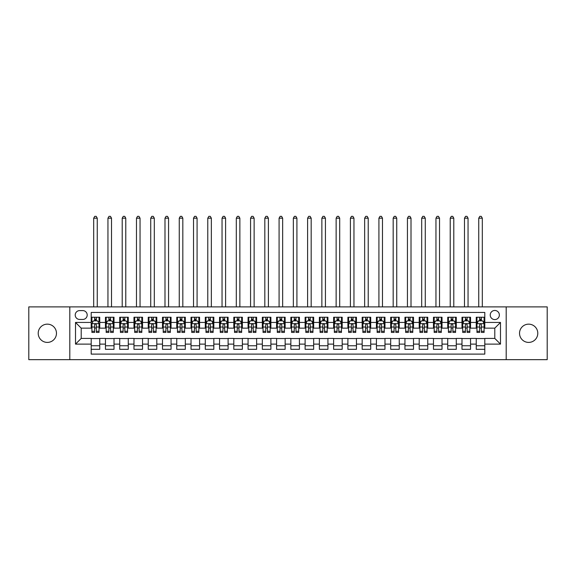 <?xml version="1.0" encoding="UTF-8"?>
<svg xmlns="http://www.w3.org/2000/svg" width="576" height="576" viewBox="0 0 576 576"><rect width="100%" height="100%" fill="white"/><g stroke="black" fill="none" stroke-linecap="round" stroke-linejoin="round"><path stroke-width="0.86" d="M528.66 324.151A9.13 9.13 0 0 0 519.53 333.281A9.13 9.13 0 0 0 528.66 342.41A9.13 9.13 0 0 0 537.79 333.281A9.13 9.13 0 0 0 528.66 324.151M47.34 324.151A9.13 9.13 0 0 0 38.21 333.281A9.13 9.13 0 0 0 47.34 342.41A9.13 9.13 0 0 0 56.47 333.281A9.13 9.13 0 0 0 47.34 324.151M494.791 310.464A4.565 4.565 0 0 0 490.226 315.029A4.565 4.565 0 0 0 494.791 319.586A4.565 4.565 0 0 0 499.356 315.029A4.565 4.565 0 0 0 494.791 310.464M506.196 359.662L547.2 359.662L547.2 306.893L506.196 306.893L506.196 359.662L69.804 359.662L69.804 306.893L28.8 306.893L28.8 359.662L69.804 359.662M484.805 317.239L476.251 317.239L476.251 322.438L470.549 322.438L470.549 328.147L476.251 328.147L476.251 322.438M470.549 322.438L470.549 317.239L461.988 317.239L461.988 322.438L456.286 322.438L456.286 328.147L461.988 328.147L461.988 322.438M456.286 322.438L456.286 317.239L447.725 317.239L447.725 322.438L442.022 322.438L442.022 328.147L447.725 328.147L447.725 322.438M442.022 322.438L442.022 317.239L433.469 317.239L433.469 322.438L427.759 322.438L427.759 328.147L433.469 328.147L433.469 322.438M427.759 322.438L427.759 317.239L419.206 317.239L419.206 322.438L413.503 322.438L413.503 328.147L419.206 328.147L419.206 322.438M413.503 322.438L413.503 317.239L404.942 317.239L404.942 322.438L399.24 322.438L399.24 328.147L404.942 328.147L404.942 322.438M399.24 322.438L399.24 317.239L390.679 317.239L390.679 322.438L384.977 322.438L384.977 328.147L390.679 328.147L390.679 322.438M384.977 322.438L384.977 317.239L376.423 317.239L376.423 322.438L370.714 322.438L370.714 328.147L376.423 328.147L376.423 322.438M370.714 322.438L370.714 317.239L362.16 317.239L362.16 322.438L356.458 322.438L356.458 328.147L362.16 328.147L362.16 322.438M356.458 322.438L356.458 317.239L347.897 317.239L347.897 322.438L342.194 322.438L342.194 328.147L347.897 328.147L347.897 322.438M342.194 322.438L342.194 317.239L333.634 317.239L333.634 322.438L327.931 322.438L327.931 328.147L333.634 328.147L333.634 322.438M327.931 322.438L327.931 317.239L319.378 317.239L319.378 322.438L313.668 322.438L313.668 328.147L319.378 328.147L319.378 322.438M313.668 322.438L313.668 317.239L305.114 317.239L305.114 322.438L299.412 322.438L299.412 328.147L305.114 328.147L305.114 322.438M299.412 322.438L299.412 317.239L290.851 317.239L290.851 322.438L285.149 322.438L285.149 328.147L290.851 328.147L290.851 322.438M285.149 322.438L285.149 317.239L276.588 317.239L276.588 322.438L270.886 322.438L270.886 328.147L276.588 328.147L276.588 322.438M270.886 322.438L270.886 317.239L262.332 317.239L262.332 322.438L256.622 322.438L256.622 328.147L262.332 328.147L262.332 322.438M256.622 322.438L256.622 317.239L248.069 317.239L248.069 322.438L242.366 322.438L242.366 328.147L248.069 328.147L248.069 322.438M242.366 322.438L242.366 317.239L233.806 317.239L233.806 322.438L228.103 322.438L228.103 328.147L233.806 328.147L233.806 322.438M228.103 322.438L228.103 317.239L219.542 317.239L219.542 322.438L213.84 322.438L213.84 328.147L219.542 328.147L219.542 322.438M213.84 322.438L213.84 317.239L205.286 317.239L205.286 322.438L199.577 322.438L199.577 328.147L205.286 328.147L205.286 322.438M199.577 322.438L199.577 317.239L191.023 317.239L191.023 322.438L185.321 322.438L185.321 328.147L191.023 328.147L191.023 322.438M185.321 322.438L185.321 317.239L176.76 317.239L176.76 322.438L171.058 322.438L171.058 328.147L176.76 328.147L176.76 322.438M171.058 322.438L171.058 317.239L162.497 317.239L162.497 322.438L156.794 322.438L156.794 328.147L162.497 328.147L162.497 322.438M156.794 322.438L156.794 317.239L148.241 317.239L148.241 322.438L142.531 322.438L142.531 328.147L148.241 328.147L148.241 322.438M142.531 322.438L142.531 317.239L133.978 317.239L133.978 322.438L128.275 322.438L128.275 328.147L133.978 328.147L133.978 322.438M128.275 322.438L128.275 317.239L119.714 317.239L119.714 322.438L114.012 322.438L114.012 328.147L119.714 328.147L119.714 322.438M114.012 322.438L114.012 317.239L105.451 317.239L105.451 328.147L99.749 328.147L99.749 317.239L91.195 317.239M91.195 349.322L99.749 349.322L99.749 338.414L105.451 338.414L105.451 349.322L114.012 349.322L114.012 338.414L119.714 338.414L119.714 344.117L114.012 344.117M119.714 344.117L119.714 349.322L128.275 349.322L128.275 338.414L133.978 338.414L133.978 344.117L128.275 344.117M133.978 344.117L133.978 349.322L142.531 349.322L142.531 338.414L148.241 338.414L148.241 344.117L142.531 344.117M148.241 344.117L148.241 349.322L156.794 349.322L156.794 338.414L162.497 338.414L162.497 344.117L156.794 344.117M162.497 344.117L162.497 349.322L171.058 349.322L171.058 338.414L176.76 338.414L176.76 344.117L171.058 344.117M176.76 344.117L176.76 349.322L185.321 349.322L185.321 338.414L191.023 338.414L191.023 344.117L185.321 344.117M191.023 344.117L191.023 349.322L199.577 349.322L199.577 338.414L205.286 338.414L205.286 344.117L199.577 344.117M205.286 344.117L205.286 349.322L213.84 349.322L213.84 338.414L219.542 338.414L219.542 344.117L213.84 344.117M219.542 344.117L219.542 349.322L228.103 349.322L228.103 338.414L233.806 338.414L233.806 344.117L228.103 344.117M233.806 344.117L233.806 349.322L242.366 349.322L242.366 338.414L248.069 338.414L248.069 344.117L242.366 344.117M248.069 344.117L248.069 349.322L256.622 349.322L256.622 338.414L262.332 338.414L262.332 344.117L256.622 344.117M262.332 344.117L262.332 349.322L270.886 349.322L270.886 338.414L276.588 338.414L276.588 344.117L270.886 344.117M276.588 344.117L276.588 349.322L285.149 349.322L285.149 338.414L290.851 338.414L290.851 344.117L285.149 344.117M290.851 344.117L290.851 349.322L299.412 349.322L299.412 338.414L305.114 338.414L305.114 344.117L299.412 344.117M305.114 344.117L305.114 349.322L313.668 349.322L313.668 338.414L319.378 338.414L319.378 344.117L313.668 344.117M319.378 344.117L319.378 349.322L327.931 349.322L327.931 338.414L333.634 338.414L333.634 344.117L327.931 344.117M333.634 344.117L333.634 349.322L342.194 349.322L342.194 338.414L347.897 338.414L347.897 344.117L342.194 344.117M347.897 344.117L347.897 349.322L356.458 349.322L356.458 338.414L362.16 338.414L362.16 344.117L356.458 344.117M362.16 344.117L362.16 349.322L370.714 349.322L370.714 338.414L376.423 338.414L376.423 344.117L370.714 344.117M376.423 344.117L376.423 349.322L384.977 349.322L384.977 338.414L390.679 338.414L390.679 344.117L384.977 344.117M390.679 344.117L390.679 349.322L399.24 349.322L399.24 338.414L404.942 338.414L404.942 344.117L399.24 344.117M404.942 344.117L404.942 349.322L413.503 349.322L413.503 338.414L419.206 338.414L419.206 344.117L413.503 344.117M419.206 344.117L419.206 349.322L427.759 349.322L427.759 338.414L433.469 338.414L433.469 344.117L427.759 344.117M433.469 344.117L433.469 349.322L442.022 349.322L442.022 338.414L447.725 338.414L447.725 344.117L442.022 344.117M447.725 344.117L447.725 349.322L456.286 349.322L456.286 338.414L461.988 338.414L461.988 344.117L456.286 344.117M461.988 344.117L461.988 349.322L470.549 349.322L470.549 338.414L476.251 338.414L476.251 344.117L470.549 344.117M79.639 319.45L82.778 319.45A4.421 4.421 0 0 0 87.199 315.029A4.421 4.421 0 0 0 82.778 310.601L79.639 310.601A4.421 4.421 0 0 0 75.218 315.029A4.421 4.421 0 0 0 79.639 319.45M506.196 306.893L69.804 306.893M484.805 322.438L484.805 312.458L91.195 312.458L91.195 328.147L81.209 328.147L81.209 338.414L91.195 338.414L91.195 354.103L484.805 354.103L484.805 338.414L494.791 338.414L494.791 328.147L484.805 328.147L484.805 322.438L500.494 322.438L500.494 344.117L484.805 344.117M91.195 344.117L75.506 344.117L75.506 322.438L91.195 322.438M476.251 344.117L476.251 349.322L484.805 349.322M91.195 320.803L91.908 320.803M94.615 320.803L96.329 320.803M99.036 320.803L99.749 320.803M91.195 328.003L91.908 328.003M94.615 328.003L96.329 328.003M99.036 328.003L99.749 328.003M91.195 338.558L99.749 338.558M91.195 345.758L99.749 345.758M105.451 328.003L106.171 328.003M108.878 328.003L110.592 328.003M113.299 328.003L114.012 328.003M105.451 320.803L106.171 320.803M108.878 320.803L110.592 320.803M113.299 320.803L114.012 320.803M105.451 338.558L114.012 338.558M105.451 345.758L114.012 345.758M119.714 338.558L128.275 338.558M119.714 345.758L128.275 345.758M119.714 320.803L120.427 320.803M123.142 320.803L124.848 320.803M127.562 320.803L128.275 320.803M119.714 328.003L120.427 328.003M123.142 328.003L124.848 328.003M127.562 328.003L128.275 328.003M133.978 338.558L142.531 338.558M133.978 345.758L142.531 345.758M133.978 320.803L134.69 320.803M137.398 320.803L139.111 320.803M141.818 320.803L142.531 320.803M133.978 328.003L134.69 328.003M137.398 328.003L139.111 328.003M141.818 328.003L142.531 328.003M148.241 338.558L156.794 338.558M148.241 345.758L156.794 345.758M148.241 320.803L148.954 320.803M151.661 320.803L153.374 320.803M156.082 320.803L156.794 320.803M148.241 328.003L148.954 328.003M151.661 328.003L153.374 328.003M156.082 328.003L156.794 328.003M162.497 338.558L171.058 338.558M162.497 345.758L171.058 345.758M162.497 320.803L163.217 320.803M165.924 320.803L167.638 320.803M170.345 320.803L171.058 320.803M162.497 328.003L163.217 328.003M165.924 328.003L167.638 328.003M170.345 328.003L171.058 328.003M176.76 338.558L185.321 338.558M176.76 345.758L185.321 345.758M176.76 320.803L177.473 320.803M180.187 320.803L181.894 320.803M184.608 320.803L185.321 320.803M176.76 328.003L177.473 328.003M180.187 328.003L181.894 328.003M184.608 328.003L185.321 328.003M191.023 338.558L199.577 338.558M191.023 345.758L199.577 345.758M191.023 320.803L191.736 320.803M194.443 320.803L196.157 320.803M198.864 320.803L199.577 320.803M191.023 328.003L191.736 328.003M194.443 328.003L196.157 328.003M198.864 328.003L199.577 328.003M205.286 338.558L213.84 338.558M205.286 345.758L213.84 345.758M205.286 320.803L205.999 320.803M208.706 320.803L210.42 320.803M213.127 320.803L213.84 320.803M205.286 328.003L205.999 328.003M208.706 328.003L210.42 328.003M213.127 328.003L213.84 328.003M219.542 338.558L228.103 338.558M219.542 345.758L228.103 345.758M219.542 320.803L220.255 320.803M222.97 320.803L224.683 320.803M227.39 320.803L228.103 320.803M219.542 328.003L220.255 328.003M222.97 328.003L224.683 328.003M227.39 328.003L228.103 328.003M233.806 338.558L242.366 338.558M233.806 345.758L242.366 345.758M233.806 320.803L234.518 320.803M237.233 320.803L238.939 320.803M241.654 320.803L242.366 320.803M233.806 328.003L234.518 328.003M237.233 328.003L238.939 328.003M241.654 328.003L242.366 328.003M248.069 338.558L256.622 338.558M248.069 345.758L256.622 345.758M248.069 320.803L248.782 320.803M251.489 320.803L253.202 320.803M255.91 320.803L256.622 320.803M248.069 328.003L248.782 328.003M251.489 328.003L253.202 328.003M255.91 328.003L256.622 328.003M262.332 338.558L270.886 338.558M262.332 345.758L270.886 345.758M262.332 320.803L263.045 320.803M265.752 320.803L267.466 320.803M270.173 320.803L270.886 320.803M262.332 328.003L263.045 328.003M265.752 328.003L267.466 328.003M270.173 328.003L270.886 328.003M276.588 338.558L285.149 338.558M276.588 345.758L285.149 345.758M276.588 320.803L277.301 320.803M280.015 320.803L281.722 320.803M284.436 320.803L285.149 320.803M276.588 328.003L277.301 328.003M280.015 328.003L281.722 328.003M284.436 328.003L285.149 328.003M290.851 338.558L299.412 338.558M290.851 345.758L299.412 345.758M290.851 320.803L291.564 320.803M294.278 320.803L295.985 320.803M298.699 320.803L299.412 320.803M290.851 328.003L291.564 328.003M294.278 328.003L295.985 328.003M298.699 328.003L299.412 328.003M305.114 338.558L313.668 338.558M305.114 345.758L313.668 345.758M305.114 320.803L305.827 320.803M308.534 320.803L310.248 320.803M312.955 320.803L313.668 320.803M305.114 328.003L305.827 328.003M308.534 328.003L310.248 328.003M312.955 328.003L313.668 328.003M319.378 338.558L327.931 338.558M319.378 345.758L327.931 345.758M319.378 320.803L320.09 320.803M322.798 320.803L324.511 320.803M327.218 320.803L327.931 320.803M319.378 328.003L320.09 328.003M322.798 328.003L324.511 328.003M327.218 328.003L327.931 328.003M333.634 338.558L342.194 338.558M333.634 345.758L342.194 345.758M333.634 320.803L334.346 320.803M337.061 320.803L338.767 320.803M341.482 320.803L342.194 320.803M333.634 328.003L334.346 328.003M337.061 328.003L338.767 328.003M341.482 328.003L342.194 328.003M347.897 338.558L356.458 338.558M347.897 345.758L356.458 345.758M347.897 320.803L348.61 320.803M351.317 320.803L353.03 320.803M355.745 320.803L356.458 320.803M347.897 328.003L348.61 328.003M351.317 328.003L353.03 328.003M355.745 328.003L356.458 328.003M362.16 338.558L370.714 338.558M362.16 345.758L370.714 345.758M362.16 320.803L362.873 320.803M365.58 320.803L367.294 320.803M370.001 320.803L370.714 320.803M362.16 328.003L362.873 328.003M365.58 328.003L367.294 328.003M370.001 328.003L370.714 328.003M376.423 338.558L384.977 338.558M376.423 345.758L384.977 345.758M376.423 320.803L377.136 320.803M379.843 320.803L381.557 320.803M384.264 320.803L384.977 320.803M376.423 328.003L377.136 328.003M379.843 328.003L381.557 328.003M384.264 328.003L384.977 328.003M390.679 338.558L399.24 338.558M390.679 345.758L399.24 345.758M390.679 320.803L391.392 320.803M394.106 320.803L395.813 320.803M398.527 320.803L399.24 320.803M390.679 328.003L391.392 328.003M394.106 328.003L395.813 328.003M398.527 328.003L399.24 328.003M404.942 338.558L413.503 338.558M404.942 345.758L413.503 345.758M404.942 320.803L405.655 320.803M408.362 320.803L410.076 320.803M412.783 320.803L413.503 320.803M404.942 328.003L405.655 328.003M408.362 328.003L410.076 328.003M412.783 328.003L413.503 328.003M419.206 338.558L427.759 338.558M419.206 345.758L427.759 345.758M419.206 320.803L419.918 320.803M422.626 320.803L424.339 320.803M427.046 320.803L427.759 320.803M419.206 328.003L419.918 328.003M422.626 328.003L424.339 328.003M427.046 328.003L427.759 328.003M433.469 338.558L442.022 338.558M433.469 345.758L442.022 345.758M433.469 320.803L434.182 320.803M436.889 320.803L438.602 320.803M441.31 320.803L442.022 320.803M433.469 328.003L434.182 328.003M436.889 328.003L438.602 328.003M441.31 328.003L442.022 328.003M447.725 338.558L456.286 338.558M447.725 345.758L456.286 345.758M447.725 320.803L448.438 320.803M451.152 320.803L452.858 320.803M455.573 320.803L456.286 320.803M447.725 328.003L448.438 328.003M451.152 328.003L452.858 328.003M455.573 328.003L456.286 328.003M461.988 338.558L470.549 338.558M461.988 345.758L470.549 345.758M461.988 320.803L462.701 320.803M465.408 320.803L467.122 320.803M469.829 320.803L470.549 320.803M461.988 328.003L462.701 328.003M465.408 328.003L467.122 328.003M469.829 328.003L470.549 328.003M476.251 338.558L484.805 338.558M476.251 345.758L484.805 345.758M476.251 320.803L476.964 320.803M479.671 320.803L481.385 320.803M484.092 320.803L484.805 320.803M476.251 328.003L476.964 328.003M479.671 328.003L481.385 328.003M484.092 328.003L484.805 328.003M81.209 328.147L75.506 322.438M81.209 338.414L75.506 344.117M500.494 322.438L494.791 328.147M500.494 344.117L494.791 338.414M96.329 317.239L96.329 320.875L96.329 319.09L94.615 319.09M99.036 331.265L96.329 331.265L96.329 332.424L99.036 332.424L99.036 323.726L97.61 320.875L93.334 320.875L91.908 323.726L91.908 332.424L94.615 332.424L94.615 331.265L91.908 331.265M92.938 321.66L91.908 321.66L91.908 317.239M91.908 321.689L91.908 319.09M99.036 321.689L99.036 319.09M98.006 321.66L99.036 321.66L99.036 317.239M94.615 320.875L94.615 317.239M96.329 331.265L96.329 324.792C95.76 323.698 95.184 323.698 94.615 324.792L94.615 329.609M91.908 327.031L94.615 327.031L94.615 331.265M97.258 306.893L97.258 218.189L93.686 218.189L93.686 306.893M93.686 218.189L94.759 216.338L96.185 216.338L97.258 218.189M110.592 319.09L108.878 319.09M113.299 331.265L110.592 331.265L110.592 332.424L113.299 332.424L113.299 323.726L111.874 320.875L107.597 320.875L106.171 323.726L106.171 332.424L108.878 332.424L108.878 331.265L106.171 331.265M106.171 323.726L106.171 317.239M113.299 323.726L113.299 317.239M108.878 320.875L108.878 317.239M110.592 317.239L110.592 320.875M110.592 331.265L110.592 324.792C110.016 323.698 109.447 323.698 108.878 324.792L108.878 331.265M111.514 306.893L111.514 218.189L107.95 218.189L107.95 306.893M107.95 218.189L109.022 216.338L110.448 216.338L111.514 218.189M124.848 319.09L123.142 319.09M127.562 331.265L124.848 331.265L124.848 332.424L127.562 332.424L127.562 323.726L126.137 320.875L121.853 320.875L120.427 323.726L120.427 332.424L123.142 332.424L123.142 331.265L120.427 331.265M120.427 323.726L120.427 317.239M127.562 323.726L127.562 317.239M123.142 320.875L123.142 317.239M124.848 317.239L124.848 320.875M124.848 331.265L124.848 324.792C124.279 323.698 123.71 323.698 123.142 324.792L123.142 331.265M125.777 306.893L125.777 218.189L122.213 218.189L122.213 306.893M122.213 218.189L123.278 216.338L124.704 216.338L125.777 218.189M139.111 319.09L137.398 319.09M141.818 331.265L139.111 331.265L139.111 332.424L141.818 332.424L141.818 323.726L140.393 320.875L136.116 320.875L134.69 323.726L134.69 332.424L137.398 332.424L137.398 331.265L134.69 331.265M134.69 323.726L134.69 317.239M141.818 323.726L141.818 317.239M137.398 320.875L137.398 317.239M139.111 317.239L139.111 320.875M139.111 331.265L139.111 324.792C138.542 323.698 137.974 323.698 137.398 324.792L137.398 331.265M140.04 306.893L140.04 218.189L136.476 218.189L136.476 306.893M136.476 218.189L137.542 216.338L138.967 216.338L140.04 218.189M153.374 319.09L151.661 319.09M156.082 331.265L153.374 331.265L153.374 332.424L156.082 332.424L156.082 323.726L154.656 320.875L150.379 320.875L148.954 323.726L148.954 332.424L151.661 332.424L151.661 331.265L148.954 331.265M148.954 323.726L148.954 317.239M156.082 323.726L156.082 317.239M151.661 320.875L151.661 317.239M153.374 317.239L153.374 320.875M153.374 331.265L153.374 324.792C152.806 323.698 152.23 323.698 151.661 324.792L151.661 331.265M154.303 306.893L154.303 218.189L150.732 218.189L150.732 306.893M150.732 218.189L151.805 216.338L153.23 216.338L154.303 218.189M167.638 319.09L165.924 319.09M170.345 331.265L167.638 331.265L167.638 332.424L170.345 332.424L170.345 323.726L168.919 320.875L164.642 320.875L163.217 323.726L163.217 332.424L165.924 332.424L165.924 331.265L163.217 331.265M163.217 323.726L163.217 317.239M170.345 323.726L170.345 317.239M165.924 320.875L165.924 317.239M167.638 317.239L167.638 320.875M167.638 331.265L167.638 324.792C167.062 323.698 166.493 323.698 165.924 324.792L165.924 331.265M168.559 306.893L168.559 218.189L164.995 218.189L164.995 306.893M164.995 218.189L166.068 216.338L167.494 216.338L168.559 218.189M181.894 319.09L180.187 319.09M184.608 331.265L181.894 331.265L181.894 332.424L184.608 332.424L184.608 323.726L183.182 320.875L178.898 320.875L177.473 323.726L177.473 332.424L180.187 332.424L180.187 331.265L177.473 331.265M177.473 323.726L177.473 317.239M184.608 323.726L184.608 317.239M180.187 320.875L180.187 317.239M181.894 317.239L181.894 320.875M181.894 331.265L181.894 324.792C181.325 323.698 180.756 323.698 180.187 324.792L180.187 331.265M182.822 306.893L182.822 218.189L179.258 218.189L179.258 306.893M179.258 218.189L180.324 216.338L181.75 216.338L182.822 218.189M196.157 319.09L194.443 319.09M198.864 331.265L196.157 331.265L196.157 332.424L198.864 332.424L198.864 323.726L197.438 320.875L193.162 320.875L191.736 323.726L191.736 332.424L194.443 332.424L194.443 331.265L191.736 331.265M191.736 323.726L191.736 317.239M198.864 323.726L198.864 317.239M194.443 320.875L194.443 317.239M196.157 317.239L196.157 320.875M196.157 331.265L196.157 324.792C195.588 323.698 195.019 323.698 194.443 324.792L194.443 331.265M197.086 306.893L197.086 218.189L193.522 218.189L193.522 306.893M193.522 218.189L194.587 216.338L196.013 216.338L197.086 218.189M210.42 319.09L208.706 319.09M213.127 331.265L210.42 331.265L210.42 332.424L213.127 332.424L213.127 323.726L211.702 320.875L207.425 320.875L205.999 323.726L205.999 332.424L208.706 332.424L208.706 331.265L205.999 331.265M205.999 323.726L205.999 317.239M213.127 323.726L213.127 317.239M208.706 320.875L208.706 317.239M210.42 317.239L210.42 320.875M210.42 331.265L210.42 324.792C209.851 323.698 209.275 323.698 208.706 324.792L208.706 331.265M211.349 306.893L211.349 218.189L207.778 218.189L207.778 306.893M207.778 218.189L208.85 216.338L210.276 216.338L211.349 218.189M224.683 319.09L222.97 319.09M227.39 331.265L224.683 331.265L224.683 332.424L227.39 332.424L227.39 323.726L225.965 320.875L221.688 320.875L220.255 323.726L220.255 332.424L222.97 332.424L222.97 331.265L220.255 331.265M220.255 323.726L220.255 317.239M227.39 323.726L227.39 317.239M222.97 320.875L222.97 317.239M224.683 317.239L224.683 320.875M224.683 331.265L224.683 324.792C224.107 323.698 223.538 323.698 222.97 324.792L222.97 331.265M225.605 306.893L225.605 218.189L222.041 218.189L222.041 306.893M222.041 218.189L223.114 216.338L224.539 216.338L225.605 218.189M238.939 319.09L237.233 319.09M241.654 331.265L238.939 331.265L238.939 332.424L241.654 332.424L241.654 323.726L240.228 320.875L235.944 320.875L234.518 323.726L234.518 332.424L237.233 332.424L237.233 331.265L234.518 331.265M234.518 323.726L234.518 317.239M241.654 323.726L241.654 317.239M237.233 320.875L237.233 317.239M238.939 317.239L238.939 320.875M238.939 331.265L238.939 324.792C238.37 323.698 237.802 323.698 237.233 324.792L237.233 331.265M239.868 306.893L239.868 218.189L236.304 218.189L236.304 306.893M236.304 218.189L237.37 216.338L238.795 216.338L239.868 218.189M253.202 319.09L251.489 319.09M255.91 331.265L253.202 331.265L253.202 332.424L255.91 332.424L255.91 323.726L254.484 320.875L250.207 320.875L248.782 323.726L248.782 332.424L251.489 332.424L251.489 331.265L248.782 331.265M248.782 323.726L248.782 317.239M255.91 323.726L255.91 317.239M251.489 320.875L251.489 317.239M253.202 317.239L253.202 320.875M253.202 331.265L253.202 324.792C252.634 323.698 252.065 323.698 251.489 324.792L251.489 331.265M254.131 306.893L254.131 218.189L250.567 218.189L250.567 306.893M250.567 218.189L251.633 216.338L253.058 216.338L254.131 218.189M267.466 319.09L265.752 319.09M270.173 331.265L267.466 331.265L267.466 332.424L270.173 332.424L270.173 323.726L268.747 320.875L264.47 320.875L263.045 323.726L263.045 332.424L265.752 332.424L265.752 331.265L263.045 331.265M263.045 323.726L263.045 317.239M270.173 323.726L270.173 317.239M265.752 320.875L265.752 317.239M267.466 317.239L267.466 320.875M267.466 331.265L267.466 324.792C266.897 323.698 266.321 323.698 265.752 324.792L265.752 331.265M268.387 306.893L268.387 218.189L264.823 218.189L264.823 306.893M264.823 218.189L265.896 216.338L267.322 216.338L268.387 218.189M281.722 319.09L280.015 319.09M284.436 331.265L281.722 331.265L281.722 332.424L284.436 332.424L284.436 323.726L283.01 320.875L278.734 320.875L277.301 323.726L277.301 332.424L280.015 332.424L280.015 331.265L277.301 331.265M277.301 323.726L277.301 317.239M284.436 323.726L284.436 317.239M280.015 320.875L280.015 317.239M281.722 317.239L281.722 320.875M281.722 331.265L281.722 324.792C281.153 323.698 280.584 323.698 280.015 324.792L280.015 331.265M282.65 306.893L282.65 218.189L279.086 218.189L279.086 306.893M279.086 218.189L280.159 216.338L281.585 216.338L282.65 218.189M295.985 319.09L294.278 319.09M298.699 331.265L295.985 331.265L295.985 332.424L298.699 332.424L298.699 323.726L297.266 320.875L292.99 320.875L291.564 323.726L291.564 332.424L294.278 332.424L294.278 331.265L291.564 331.265M291.564 323.726L291.564 317.239M298.699 323.726L298.699 317.239M294.278 320.875L294.278 317.239M295.985 317.239L295.985 320.875M295.985 331.265L295.985 324.792C295.416 323.698 294.847 323.698 294.278 324.792L294.278 331.265M296.914 306.893L296.914 218.189L293.35 218.189L293.35 306.893M293.35 218.189L294.415 216.338L295.841 216.338L296.914 218.189M310.248 319.09L308.534 319.09M312.955 331.265L310.248 331.265L310.248 332.424L312.955 332.424L312.955 323.726L311.53 320.875L307.253 320.875L305.827 323.726L305.827 332.424L308.534 332.424L308.534 331.265L305.827 331.265M305.827 323.726L305.827 317.239M312.955 323.726L312.955 317.239M308.534 320.875L308.534 317.239M310.248 317.239L310.248 320.875M310.248 331.265L310.248 324.792C309.679 323.698 309.11 323.698 308.534 324.792L308.534 331.265M311.177 306.893L311.177 218.189L307.613 218.189L307.613 306.893M307.613 218.189L308.678 216.338L310.104 216.338L311.177 218.189M324.511 319.09L322.798 319.09M327.218 331.265L324.511 331.265L324.511 332.424L327.218 332.424L327.218 323.726L325.793 320.875L321.516 320.875L320.09 323.726L320.09 332.424L322.798 332.424L322.798 331.265L320.09 331.265M320.09 323.726L320.09 317.239M327.218 323.726L327.218 317.239M322.798 320.875L322.798 317.239M324.511 317.239L324.511 320.875M324.511 331.265L324.511 324.792C323.942 323.698 323.366 323.698 322.798 324.792L322.798 331.265M325.433 306.893L325.433 218.189L321.869 218.189L321.869 306.893M321.869 218.189L322.942 216.338L324.367 216.338L325.433 218.189M338.767 319.09L337.061 319.09M341.482 331.265L338.767 331.265L338.767 332.424L341.482 332.424L341.482 323.726L340.056 320.875L335.772 320.875L334.346 323.726L334.346 332.424L337.061 332.424L337.061 331.265L334.346 331.265M334.346 323.726L334.346 317.239M341.482 323.726L341.482 317.239M337.061 320.875L337.061 317.239M338.767 317.239L338.767 320.875M338.767 331.265L338.767 324.792C338.198 323.698 337.63 323.698 337.061 324.792L337.061 331.265M339.696 306.893L339.696 218.189L336.132 218.189L336.132 306.893M336.132 218.189L337.205 216.338L338.63 216.338L339.696 218.189M353.03 319.09L351.317 319.09M355.745 331.265L353.03 331.265L353.03 332.424L355.745 332.424L355.745 323.726L354.312 320.875L350.035 320.875L348.61 323.726L348.61 332.424L351.317 332.424L351.317 331.265L348.61 331.265M348.61 323.726L348.61 317.239M355.745 323.726L355.745 317.239M351.317 320.875L351.317 317.239M353.03 317.239L353.03 320.875M353.03 331.265L353.03 324.792C352.462 323.698 351.893 323.698 351.317 324.792L351.317 331.265M353.959 306.893L353.959 218.189L350.395 218.189L350.395 306.893M350.395 218.189L351.461 216.338L352.886 216.338L353.959 218.189M367.294 319.09L365.58 319.09M370.001 331.265L367.294 331.265L367.294 332.424L370.001 332.424L370.001 323.726L368.575 320.875L364.298 320.875L362.873 323.726L362.873 332.424L365.58 332.424L365.58 331.265L362.873 331.265M362.873 323.726L362.873 317.239M370.001 323.726L370.001 317.239M365.58 320.875L365.58 317.239M367.294 317.239L367.294 320.875M367.294 331.265L367.294 324.792C366.725 323.698 366.156 323.698 365.58 324.792L365.58 331.265M368.222 306.893L368.222 218.189L364.651 218.189L364.651 306.893M364.651 218.189L365.724 216.338L367.15 216.338L368.222 218.189M381.557 319.09L379.843 319.09M384.264 331.265L381.557 331.265L381.557 332.424L384.264 332.424L384.264 323.726L382.838 320.875L378.562 320.875L377.136 323.726L377.136 332.424L379.843 332.424L379.843 331.265L377.136 331.265M377.136 323.726L377.136 317.239M384.264 323.726L384.264 317.239M379.843 320.875L379.843 317.239M381.557 317.239L381.557 320.875M381.557 331.265L381.557 324.792C380.988 323.698 380.412 323.698 379.843 324.792L379.843 331.265M382.478 306.893L382.478 218.189L378.914 218.189L378.914 306.893M378.914 218.189L379.987 216.338L381.413 216.338L382.478 218.189M395.813 319.09L394.106 319.09M398.527 331.265L395.813 331.265L395.813 332.424L398.527 332.424L398.527 323.726L397.102 320.875L392.818 320.875L391.392 323.726L391.392 332.424L394.106 332.424L394.106 331.265L391.392 331.265M391.392 323.726L391.392 317.239M398.527 323.726L398.527 317.239M394.106 320.875L394.106 317.239M395.813 317.239L395.813 320.875M395.813 331.265L395.813 324.792C395.244 323.698 394.675 323.698 394.106 324.792L394.106 331.265M396.742 306.893L396.742 218.189L393.178 218.189L393.178 306.893M393.178 218.189L394.25 216.338L395.676 216.338L396.742 218.189M410.076 319.09L408.362 319.09M412.783 331.265L410.076 331.265L410.076 332.424L412.783 332.424L412.783 323.726L411.358 320.875L407.081 320.875L405.655 323.726L405.655 332.424L408.362 332.424L408.362 331.265L405.655 331.265M405.655 323.726L405.655 317.239M412.783 323.726L412.783 317.239M408.362 320.875L408.362 317.239M410.076 317.239L410.076 320.875M410.076 331.265L410.076 324.792C409.507 323.698 408.938 323.698 408.362 324.792L408.362 331.265M411.005 306.893L411.005 218.189L407.441 218.189L407.441 306.893M407.441 218.189L408.506 216.338L409.932 216.338L411.005 218.189M424.339 319.09L422.626 319.09M427.046 331.265L424.339 331.265L424.339 332.424L427.046 332.424L427.046 323.726L425.621 320.875L421.344 320.875L419.918 323.726L419.918 332.424L422.626 332.424L422.626 331.265L419.918 331.265M419.918 323.726L419.918 317.239M427.046 323.726L427.046 317.239M422.626 320.875L422.626 317.239M424.339 317.239L424.339 320.875M424.339 331.265L424.339 324.792C423.77 323.698 423.202 323.698 422.626 324.792L422.626 331.265M425.268 306.893L425.268 218.189L421.697 218.189L421.697 306.893M421.697 218.189L422.77 216.338L424.195 216.338L425.268 218.189M438.602 319.09L436.889 319.09M441.31 331.265L438.602 331.265L438.602 332.424L441.31 332.424L441.31 323.726L439.884 320.875L435.607 320.875L434.182 323.726L434.182 332.424L436.889 332.424L436.889 331.265L434.182 331.265M434.182 323.726L434.182 317.239M441.31 323.726L441.31 317.239M436.889 320.875L436.889 317.239M438.602 317.239L438.602 320.875M438.602 331.265L438.602 324.792C438.034 323.698 437.458 323.698 436.889 324.792L436.889 331.265M439.524 306.893L439.524 218.189L435.96 218.189L435.96 306.893M435.96 218.189L437.033 216.338L438.458 216.338L439.524 218.189M452.858 319.09L451.152 319.09M455.573 331.265L452.858 331.265L452.858 332.424L455.573 332.424L455.573 323.726L454.147 320.875L449.863 320.875L448.438 323.726L448.438 332.424L451.152 332.424L451.152 331.265L448.438 331.265M448.438 323.726L448.438 317.239M455.573 323.726L455.573 317.239M451.152 320.875L451.152 317.239M452.858 317.239L452.858 320.875M452.858 331.265L452.858 324.792C452.29 323.698 451.721 323.698 451.152 324.792L451.152 331.265M453.787 306.893L453.787 218.189L450.223 218.189L450.223 306.893M450.223 218.189L451.296 216.338L452.722 216.338L453.787 218.189M467.122 319.09L465.408 319.09M469.829 331.265L467.122 331.265L467.122 332.424L469.829 332.424L469.829 323.726L468.403 320.875L464.126 320.875L462.701 323.726L462.701 332.424L465.408 332.424L465.408 331.265L462.701 331.265M462.701 323.726L462.701 317.239M469.829 323.726L469.829 317.239M465.408 320.875L465.408 317.239M467.122 317.239L467.122 320.875M467.122 331.265L467.122 324.792C466.553 323.698 465.984 323.698 465.408 324.792L465.408 331.265M468.05 306.893L468.05 218.189L464.486 218.189L464.486 306.893M464.486 218.189L465.552 216.338L466.978 216.338L468.05 218.189M481.385 319.09L479.671 319.09M484.092 331.265L481.385 331.265L481.385 332.424L484.092 332.424L484.092 323.726L482.666 320.875L478.39 320.875L476.964 323.726L476.964 332.424L479.671 332.424L479.671 331.265L476.964 331.265M476.964 323.726L476.964 317.239M484.092 323.726L484.092 317.239M479.671 320.875L479.671 317.239M481.385 317.239L481.385 320.875M481.385 331.265L481.385 324.792C480.816 323.698 480.247 323.698 479.671 324.792L479.671 331.265M482.314 306.893L482.314 218.189L478.742 218.189L478.742 306.893M478.742 218.189L479.815 216.338L481.241 216.338L482.314 218.189M105.451 344.117L99.749 344.117M105.451 322.438L99.749 322.438M99 323.654L91.944 323.654M99.036 327.031L96.329 327.031M96.329 319.997L94.615 319.997M113.263 323.654L106.2 323.654M106.171 321.66L107.201 321.66M112.262 321.66L113.299 321.66M108.878 327.031L106.171 327.031M113.299 327.031L110.592 327.031M110.592 319.997L108.878 319.997M127.526 323.654L120.463 323.654M120.427 321.66L121.464 321.66M126.526 321.66L127.562 321.66M123.142 327.031L120.427 327.031M127.562 327.031L124.848 327.031M124.848 319.997L123.142 319.997M141.782 323.654L134.726 323.654M134.69 321.66L135.727 321.66M140.789 321.66L141.818 321.66M137.398 327.031L134.69 327.031M141.818 327.031L139.111 327.031M139.111 319.997L137.398 319.997M156.046 323.654L148.99 323.654M148.954 321.66L149.983 321.66M155.052 321.66L156.082 321.66M151.661 327.031L148.954 327.031M156.082 327.031L153.374 327.031M153.374 319.997L151.661 319.997M170.309 323.654L163.246 323.654M163.217 321.66L164.246 321.66M169.308 321.66L170.345 321.66M165.924 327.031L163.217 327.031M170.345 327.031L167.638 327.031M167.638 319.997L165.924 319.997M184.572 323.654L177.509 323.654M177.473 321.66L178.51 321.66M183.571 321.66L184.608 321.66M180.187 327.031L177.473 327.031M184.608 327.031L181.894 327.031M181.894 319.997L180.187 319.997M198.828 323.654L191.772 323.654M191.736 321.66L192.773 321.66M197.834 321.66L198.864 321.66M194.443 327.031L191.736 327.031M198.864 327.031L196.157 327.031M196.157 319.997L194.443 319.997M213.091 323.654L206.035 323.654M205.999 321.66L207.029 321.66M212.098 321.66L213.127 321.66M208.706 327.031L205.999 327.031M213.127 327.031L210.42 327.031M210.42 319.997L208.706 319.997M227.354 323.654L220.291 323.654M220.255 321.66L221.292 321.66M226.354 321.66L227.39 321.66M222.97 327.031L220.255 327.031M227.39 327.031L224.683 327.031M224.683 319.997L222.97 319.997M241.618 323.654L234.554 323.654M234.518 321.66L235.555 321.66M240.617 321.66L241.654 321.66M237.233 327.031L234.518 327.031M241.654 327.031L238.939 327.031M238.939 319.997L237.233 319.997M255.874 323.654L248.818 323.654M248.782 321.66L249.818 321.66M254.88 321.66L255.91 321.66M251.489 327.031L248.782 327.031M255.91 327.031L253.202 327.031M253.202 319.997L251.489 319.997M270.137 323.654L263.081 323.654M263.045 321.66L264.074 321.66M269.136 321.66L270.173 321.66M265.752 327.031L263.045 327.031M270.173 327.031L267.466 327.031M267.466 319.997L265.752 319.997M284.4 323.654L277.337 323.654M277.301 321.66L278.338 321.66M283.399 321.66L284.436 321.66M280.015 327.031L277.301 327.031M284.436 327.031L281.722 327.031M281.722 319.997L280.015 319.997M298.663 323.654L291.6 323.654M291.564 321.66L292.601 321.66M297.662 321.66L298.699 321.66M294.278 327.031L291.564 327.031M298.699 327.031L295.985 327.031M295.985 319.997L294.278 319.997M312.919 323.654L305.863 323.654M305.827 321.66L306.864 321.66M311.926 321.66L312.955 321.66M308.534 327.031L305.827 327.031M312.955 327.031L310.248 327.031M310.248 319.997L308.534 319.997M327.182 323.654L320.126 323.654M320.09 321.66L321.12 321.66M326.182 321.66L327.218 321.66M322.798 327.031L320.09 327.031M327.218 327.031L324.511 327.031M324.511 319.997L322.798 319.997M341.446 323.654L334.382 323.654M334.346 321.66L335.383 321.66M340.445 321.66L341.482 321.66M337.061 327.031L334.346 327.031M341.482 327.031L338.767 327.031M338.767 319.997L337.061 319.997M355.709 323.654L348.646 323.654M348.61 321.66L349.646 321.66M354.708 321.66L355.745 321.66M351.317 327.031L348.61 327.031M355.745 327.031L353.03 327.031M353.03 319.997L351.317 319.997M369.965 323.654L362.909 323.654M362.873 321.66L363.902 321.66M368.971 321.66L370.001 321.66M365.58 327.031L362.873 327.031M370.001 327.031L367.294 327.031M367.294 319.997L365.58 319.997M384.228 323.654L377.172 323.654M377.136 321.66L378.166 321.66M383.227 321.66L384.264 321.66M379.843 327.031L377.136 327.031M384.264 327.031L381.557 327.031M381.557 319.997L379.843 319.997M398.491 323.654L391.428 323.654M391.392 321.66L392.429 321.66M397.49 321.66L398.527 321.66M394.106 327.031L391.392 327.031M398.527 327.031L395.813 327.031M395.813 319.997L394.106 319.997M412.754 323.654L405.691 323.654M405.655 321.66L406.692 321.66M411.754 321.66L412.783 321.66M408.362 327.031L405.655 327.031M412.783 327.031L410.076 327.031M410.076 319.997L408.362 319.997M427.01 323.654L419.954 323.654M419.918 321.66L420.948 321.66M426.017 321.66L427.046 321.66M422.626 327.031L419.918 327.031M427.046 327.031L424.339 327.031M424.339 319.997L422.626 319.997M441.274 323.654L434.218 323.654M434.182 321.66L435.211 321.66M440.273 321.66L441.31 321.66M436.889 327.031L434.182 327.031M441.31 327.031L438.602 327.031M438.602 319.997L436.889 319.997M455.537 323.654L448.474 323.654M448.438 321.66L449.474 321.66M454.536 321.66L455.573 321.66M451.152 327.031L448.438 327.031M455.573 327.031L452.858 327.031M452.858 319.997L451.152 319.997M469.8 323.654L462.737 323.654M462.701 321.66L463.738 321.66M468.799 321.66L469.829 321.66M465.408 327.031L462.701 327.031M469.829 327.031L467.122 327.031M467.122 319.997L465.408 319.997M484.056 323.654L477 323.654M476.964 321.66L477.994 321.66M483.062 321.66L484.092 321.66M479.671 327.031L476.964 327.031M484.092 327.031L481.385 327.031M481.385 319.997L479.671 319.997"/></g></svg>
